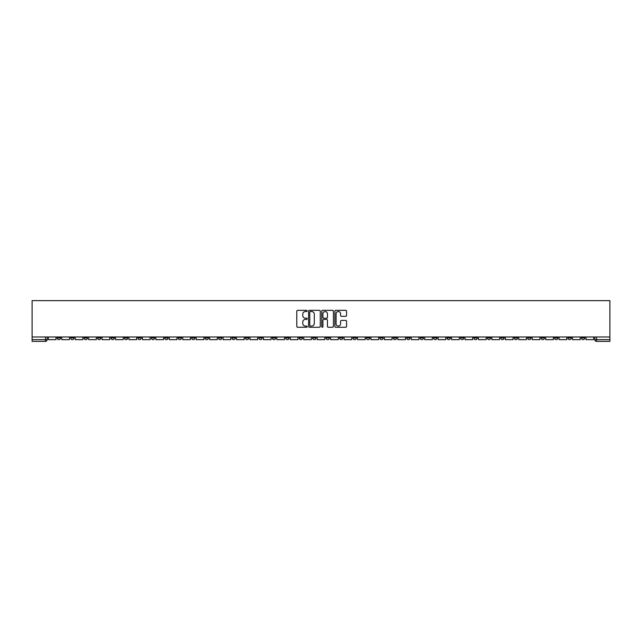 <?xml version="1.0" encoding="UTF-8"?>
<svg xmlns="http://www.w3.org/2000/svg" width="642" height="642" viewBox="0 0 642 642"><rect width="100%" height="100%" fill="white"/><g stroke="black" fill="none" stroke-linecap="round" stroke-linejoin="round"><path stroke-width="0.96" d="M307.213 310.937A0.594 0.594 0 0 0 306.619 310.343L297.639 310.343A0.843 0.843 0 0 0 296.789 311.193L296.789 326.417A0.843 0.843 0 0 0 297.639 327.26L306.619 327.26A0.594 0.594 0 0 0 307.213 326.666A0.594 0.594 0 0 0 306.619 326.08L305.464 326.08A2.704 2.704 0 0 1 302.751 323.367L302.751 322.099A2.704 2.704 0 0 1 305.464 319.395L306.619 319.395A0.594 0.594 0 0 0 307.213 318.801A0.594 0.594 0 0 0 306.619 318.207L305.464 318.207A2.704 2.704 0 0 1 302.751 315.503L302.751 314.235A2.704 2.704 0 0 1 305.464 311.53L306.619 311.53A0.594 0.594 0 0 0 307.213 310.937M500.736 336.986L500.736 337.933L504.179 337.933A1.725 1.725 0 0 1 502.453 339.65A1.725 1.725 0 0 1 500.736 337.933L500.736 336.986M420.085 336.986L420.085 337.933L423.535 337.933A1.725 1.725 0 0 1 421.81 339.65A1.725 1.725 0 0 1 420.085 337.933L420.085 336.986M406.643 336.986L406.643 337.933L410.094 337.933A1.725 1.725 0 0 1 408.368 339.65A1.725 1.725 0 0 1 406.643 337.933L406.643 336.986M326 336.986L326 337.933L329.442 337.933A1.725 1.725 0 0 1 327.717 339.65A1.725 1.725 0 0 1 326 337.933L326 336.986M312.558 336.986L312.558 337.933L316 337.933A1.725 1.725 0 0 1 314.283 339.65A1.725 1.725 0 0 1 312.558 337.933L312.558 336.986M299.116 336.986L299.116 337.933L302.559 337.933A1.725 1.725 0 0 1 300.841 339.65A1.725 1.725 0 0 1 299.116 337.933L299.116 336.986M272.232 336.986L272.232 337.933L275.683 337.933A1.725 1.725 0 0 1 273.957 339.65A1.725 1.725 0 0 1 272.232 337.933L272.232 336.986M245.348 337.933L245.348 336.986L245.348 337.933A1.725 1.725 0 0 0 247.074 339.65A1.725 1.725 0 0 1 245.348 337.933L248.799 337.933A1.725 1.725 0 0 1 247.074 339.65A1.725 1.725 0 0 0 248.799 337.933L248.799 336.986L248.799 337.933M231.906 337.933L231.906 336.986L231.906 337.933A1.725 1.725 0 0 0 233.632 339.65A1.725 1.725 0 0 1 231.906 337.933L235.357 337.933A1.725 1.725 0 0 1 233.632 339.65M218.465 337.933L218.465 336.986L218.465 337.933A1.725 1.725 0 0 0 220.19 339.65A1.725 1.725 0 0 1 218.465 337.933L221.915 337.933A1.725 1.725 0 0 1 220.19 339.65A1.725 1.725 0 0 0 221.915 337.933L221.915 336.986L221.915 337.933M205.023 336.986L205.023 337.933L208.473 337.933A1.725 1.725 0 0 1 206.748 339.65A1.725 1.725 0 0 1 205.023 337.933L205.023 336.986M191.589 336.986L191.589 337.933L195.032 337.933A1.725 1.725 0 0 1 193.306 339.65A1.725 1.725 0 0 1 191.589 337.933L191.589 336.986M178.147 336.986L178.147 337.933L181.59 337.933A1.725 1.725 0 0 1 179.864 339.65A1.725 1.725 0 0 1 178.147 337.933L178.147 336.986M164.705 337.933L164.705 336.986L164.705 337.933A1.725 1.725 0 0 0 166.422 339.65A1.725 1.725 0 0 1 164.705 337.933L168.148 337.933A1.725 1.725 0 0 1 166.422 339.65M137.821 337.933L137.821 336.986L137.821 337.933A1.725 1.725 0 0 0 139.547 339.65A1.725 1.725 0 0 1 137.821 337.933L141.264 337.933A1.725 1.725 0 0 1 139.547 339.65A1.725 1.725 0 0 0 141.264 337.933L141.264 336.986L141.264 337.933M124.379 337.933L124.379 336.986L124.379 337.933A1.725 1.725 0 0 0 126.105 339.65A1.725 1.725 0 0 1 124.379 337.933L127.822 337.933A1.725 1.725 0 0 1 126.105 339.65A1.725 1.725 0 0 0 127.822 337.933L127.822 336.986L127.822 337.933M110.938 337.933L110.938 336.986L110.938 337.933A1.725 1.725 0 0 0 112.663 339.65A1.725 1.725 0 0 1 110.938 337.933L114.388 337.933A1.725 1.725 0 0 1 112.663 339.65A1.725 1.725 0 0 0 114.388 337.933L114.388 336.986L114.388 337.933M97.496 337.933L97.496 336.986L97.496 337.933A1.725 1.725 0 0 0 99.221 339.65A1.725 1.725 0 0 1 97.496 337.933L100.946 337.933A1.725 1.725 0 0 1 99.221 339.65M84.054 337.933L84.054 336.986L84.054 337.933A1.725 1.725 0 0 0 85.779 339.65A1.725 1.725 0 0 1 84.054 337.933L87.505 337.933A1.725 1.725 0 0 1 85.779 339.65A1.725 1.725 0 0 0 87.505 337.933L87.505 336.986L87.505 337.933M70.612 337.933L70.612 336.986L70.612 337.933A1.725 1.725 0 0 0 72.337 339.65A1.725 1.725 0 0 1 70.612 337.933L74.063 337.933A1.725 1.725 0 0 1 72.337 339.65A1.725 1.725 0 0 0 74.063 337.933L74.063 336.986L74.063 337.933M345.717 316.305A0.843 0.843 0 0 0 346.56 315.463L346.56 311.193A0.843 0.843 0 0 0 345.717 310.343L335.734 310.343A0.843 0.843 0 0 0 334.891 311.193L334.891 326.417A0.843 0.843 0 0 0 335.734 327.26L345.717 327.26A0.843 0.843 0 0 0 346.56 326.417L346.56 321.257A0.843 0.843 0 0 0 345.717 320.406L341.448 320.406A0.843 0.843 0 0 0 340.597 321.257L340.597 323.817A2.263 2.263 0 0 1 338.334 326.08A2.263 2.263 0 0 1 336.079 323.817L336.079 313.794A2.263 2.263 0 0 1 338.334 311.53A2.263 2.263 0 0 1 340.597 313.794L340.597 315.463A0.843 0.843 0 0 0 341.448 316.305L345.717 316.305M609.9 336.986L32.1 336.986L32.1 300.625L609.9 300.625L609.9 341.375L596.546 341.375A1.725 1.725 0 0 1 594.821 339.65L609.9 339.65M320.262 311.193A0.843 0.843 0 0 0 319.411 310.343L309.436 310.343A0.843 0.843 0 0 0 308.585 311.193L308.585 326.417A0.843 0.843 0 0 0 309.436 327.26L319.411 327.26A0.843 0.843 0 0 0 320.262 326.417L320.262 311.193M322.589 310.343L332.564 310.343A0.843 0.843 0 0 1 333.415 311.193L333.415 326.417A0.843 0.843 0 0 1 332.564 327.26L328.295 327.26A0.843 0.843 0 0 1 327.452 326.417L327.452 320.238A0.843 0.843 0 0 0 326.601 319.395L323.769 319.395A0.843 0.843 0 0 0 322.926 320.238L322.926 326.666A0.594 0.594 0 0 1 322.332 327.26A0.594 0.594 0 0 1 321.738 326.666L321.738 311.193A0.843 0.843 0 0 1 322.589 310.343M594.821 336.986L594.821 339.65A1.725 1.725 0 0 0 596.546 341.375L596.546 336.986M47.179 336.986L47.179 339.65L47.179 336.986M45.454 336.986L45.454 341.375L32.1 341.375L32.1 339.65L47.179 339.65A1.725 1.725 0 0 1 45.454 341.375A1.725 1.725 0 0 0 47.179 339.65M32.1 336.986L32.1 339.65M584.83 336.986L584.83 337.933A1.725 1.725 0 0 1 583.105 339.65A1.725 1.725 0 0 1 581.379 337.933L584.83 337.933M581.379 336.986L581.379 337.933M571.388 337.933L571.388 336.986L571.388 337.933A1.725 1.725 0 0 1 569.663 339.65A1.725 1.725 0 0 1 567.937 337.933L571.388 337.933A1.725 1.725 0 0 1 569.663 339.65M567.937 336.986L567.937 337.933M557.946 336.986L557.946 337.933A1.725 1.725 0 0 1 556.221 339.65A1.725 1.725 0 0 1 554.495 337.933A1.725 1.725 0 0 0 556.221 339.65M554.495 336.986L554.495 337.933L557.946 337.933M544.504 336.986L544.504 337.933A1.725 1.725 0 0 1 542.779 339.65A1.725 1.725 0 0 1 541.054 337.933L544.504 337.933A1.725 1.725 0 0 1 542.779 339.65M541.054 336.986L541.054 337.933M531.062 336.986L531.062 337.933A1.725 1.725 0 0 1 529.337 339.65A1.725 1.725 0 0 1 527.612 337.933A1.725 1.725 0 0 0 529.337 339.65M527.612 336.986L527.612 337.933L531.062 337.933M517.621 336.986L517.621 337.933A1.725 1.725 0 0 1 515.895 339.65A1.725 1.725 0 0 1 514.178 337.933L517.621 337.933M514.178 336.986L514.178 337.933M504.179 336.986L504.179 337.933A1.725 1.725 0 0 1 502.453 339.65M490.737 336.986L490.737 337.933A1.725 1.725 0 0 1 489.011 339.65A1.725 1.725 0 0 1 487.294 337.933L490.737 337.933M487.294 336.986L487.294 337.933M477.295 336.986L477.295 337.933A1.725 1.725 0 0 1 475.578 339.65A1.725 1.725 0 0 1 473.852 337.933L477.295 337.933M473.852 336.986L473.852 337.933M463.853 336.986L463.853 337.933A1.725 1.725 0 0 1 462.136 339.65A1.725 1.725 0 0 1 460.41 337.933A1.725 1.725 0 0 0 462.136 339.65M460.41 336.986L460.41 337.933L463.853 337.933M450.411 336.986L450.411 337.933A1.725 1.725 0 0 1 448.694 339.65A1.725 1.725 0 0 1 446.968 337.933L450.411 337.933M446.968 336.986L446.968 337.933M436.977 336.986L436.977 337.933A1.725 1.725 0 0 1 435.252 339.65A1.725 1.725 0 0 1 433.527 337.933L436.977 337.933M433.527 336.986L433.527 337.933M423.535 336.986L423.535 337.933M410.094 336.986L410.094 337.933L410.094 336.986M396.652 336.986L396.652 337.933A1.725 1.725 0 0 1 394.926 339.65A1.725 1.725 0 0 1 393.201 337.933L396.652 337.933M393.201 336.986L393.201 337.933M383.21 336.986L383.21 337.933A1.725 1.725 0 0 1 381.484 339.65A1.725 1.725 0 0 1 379.759 337.933L383.21 337.933M379.759 336.986L379.759 337.933M369.768 336.986L369.768 337.933A1.725 1.725 0 0 1 368.043 339.65A1.725 1.725 0 0 1 366.317 337.933L369.768 337.933M366.317 336.986L366.317 337.933M356.326 336.986L356.326 337.933A1.725 1.725 0 0 1 354.601 339.65A1.725 1.725 0 0 1 352.883 337.933L356.326 337.933M352.883 336.986L352.883 337.933M342.884 336.986L342.884 337.933A1.725 1.725 0 0 1 341.159 339.65A1.725 1.725 0 0 1 339.441 337.933L342.884 337.933M339.441 336.986L339.441 337.933M329.442 336.986L329.442 337.933A1.725 1.725 0 0 1 327.717 339.65M316 336.986L316 337.933M302.559 337.933L302.559 336.986L302.559 337.933A1.725 1.725 0 0 1 300.841 339.65M289.117 336.986L289.117 337.933A1.725 1.725 0 0 1 287.399 339.65A1.725 1.725 0 0 1 285.674 337.933A1.725 1.725 0 0 0 287.399 339.65A1.725 1.725 0 0 0 289.117 337.933L285.674 337.933L285.674 336.986M275.683 337.933L275.683 336.986L275.683 337.933A1.725 1.725 0 0 1 273.957 339.65M262.241 336.986L262.241 337.933A1.725 1.725 0 0 1 260.516 339.65A1.725 1.725 0 0 1 258.79 337.933A1.725 1.725 0 0 0 260.516 339.65M258.79 336.986L258.79 337.933L262.241 337.933M235.357 336.986L235.357 337.933L235.357 336.986M208.473 337.933L208.473 336.986L208.473 337.933A1.725 1.725 0 0 1 206.748 339.65M195.032 337.933L195.032 336.986L195.032 337.933A1.725 1.725 0 0 1 193.306 339.65M181.59 337.933L181.59 336.986L181.59 337.933A1.725 1.725 0 0 1 179.864 339.65M168.148 336.986L168.148 337.933L168.148 336.986M154.706 337.933L154.706 336.986L154.706 337.933A1.725 1.725 0 0 1 152.989 339.65A1.725 1.725 0 0 1 151.263 337.933L154.706 337.933A1.725 1.725 0 0 1 152.989 339.65M151.263 336.986L151.263 337.933M100.946 336.986L100.946 337.933L100.946 336.986M60.621 336.986L60.621 337.933A1.725 1.725 0 0 1 58.895 339.65A1.725 1.725 0 0 1 57.17 337.933A1.725 1.725 0 0 0 58.895 339.65A1.725 1.725 0 0 0 60.621 337.933L60.621 336.986M57.17 336.986L57.17 337.933L60.621 337.933M310.367 311.53A0.594 0.594 0 0 0 309.773 312.124L309.773 325.486A0.594 0.594 0 0 0 310.367 326.08L311.595 326.08A2.704 2.704 0 0 0 314.299 323.367L314.299 314.235A2.704 2.704 0 0 0 311.595 311.53L310.367 311.53M327.452 313.834A2.263 2.263 0 0 0 325.189 311.571A2.263 2.263 0 0 0 322.926 313.834L322.926 317.365A0.843 0.843 0 0 0 323.769 318.207L326.601 318.207A0.843 0.843 0 0 0 327.452 317.365L327.452 313.834M56.006 336.986L56.006 339.65L48.343 339.65L48.343 336.986M69.448 336.986L69.448 339.65L61.784 339.65L61.784 336.986M82.89 336.986L82.89 339.65L75.226 339.65L75.226 336.986M96.332 336.986L96.332 339.65L88.668 339.65L88.668 336.986M109.774 336.986L109.774 339.65L102.11 339.65L102.11 336.986M123.216 336.986L123.216 339.65L115.544 339.65L115.544 336.986M136.658 336.986L136.658 339.65L128.986 339.65L128.986 336.986M150.1 336.986L150.1 339.65L142.428 339.65L142.428 336.986M163.541 336.986L163.541 339.65L155.87 339.65L155.87 336.986M176.983 336.986L176.983 339.65L169.311 339.65L169.311 336.986M190.425 336.986L190.425 339.65L182.753 339.65L182.753 336.986M203.867 336.986L203.867 339.65L196.195 339.65L196.195 336.986M217.301 336.986L217.301 339.65L209.637 339.65L209.637 336.986M230.743 336.986L230.743 339.65L223.079 339.65L223.079 336.986M244.185 336.986L244.185 339.65L236.521 339.65L236.521 336.986M257.627 336.986L257.627 339.65L249.963 339.65L249.963 336.986M271.068 336.986L271.068 339.65L263.405 339.65L263.405 336.986M284.51 336.986L284.51 339.65L276.838 339.65L276.838 336.986M297.952 336.986L297.952 339.65L290.28 339.65L290.28 336.986M311.394 336.986L311.394 339.65L303.722 339.65L303.722 336.986M324.836 336.986L324.836 339.65L317.164 339.65L317.164 336.986M338.278 336.986L338.278 339.65L330.606 339.65L330.606 336.986M351.72 336.986L351.72 339.65L344.048 339.65L344.048 336.986M365.162 336.986L365.162 339.65L357.49 339.65L357.49 336.986M378.595 336.986L378.595 339.65L370.932 339.65L370.932 336.986M392.037 336.986L392.037 339.65L384.373 339.65L384.373 336.986M405.479 336.986L405.479 339.65L397.815 339.65L397.815 336.986M418.921 336.986L418.921 339.65L411.257 339.65L411.257 336.986M432.363 336.986L432.363 339.65L424.699 339.65L424.699 336.986M445.805 336.986L445.805 339.65L438.133 339.65L438.133 336.986M459.247 336.986L459.247 339.65L451.575 339.65L451.575 336.986M472.689 336.986L472.689 339.65L465.017 339.65L465.017 336.986M486.13 336.986L486.13 339.65L478.459 339.65L478.459 336.986M499.572 336.986L499.572 339.65L491.9 339.65L491.9 336.986M513.014 336.986L513.014 339.65L505.342 339.65L505.342 336.986M526.456 336.986L526.456 339.65L518.784 339.65L518.784 336.986M539.89 336.986L539.89 339.65L532.226 339.65L532.226 336.986M553.332 336.986L553.332 339.65L545.668 339.65L545.668 336.986M566.774 336.986L566.774 339.65L559.11 339.65L559.11 336.986M580.216 336.986L580.216 339.65L572.552 339.65L572.552 336.986M593.657 336.986L593.657 339.65L585.994 339.65L585.994 336.986"/></g></svg>
